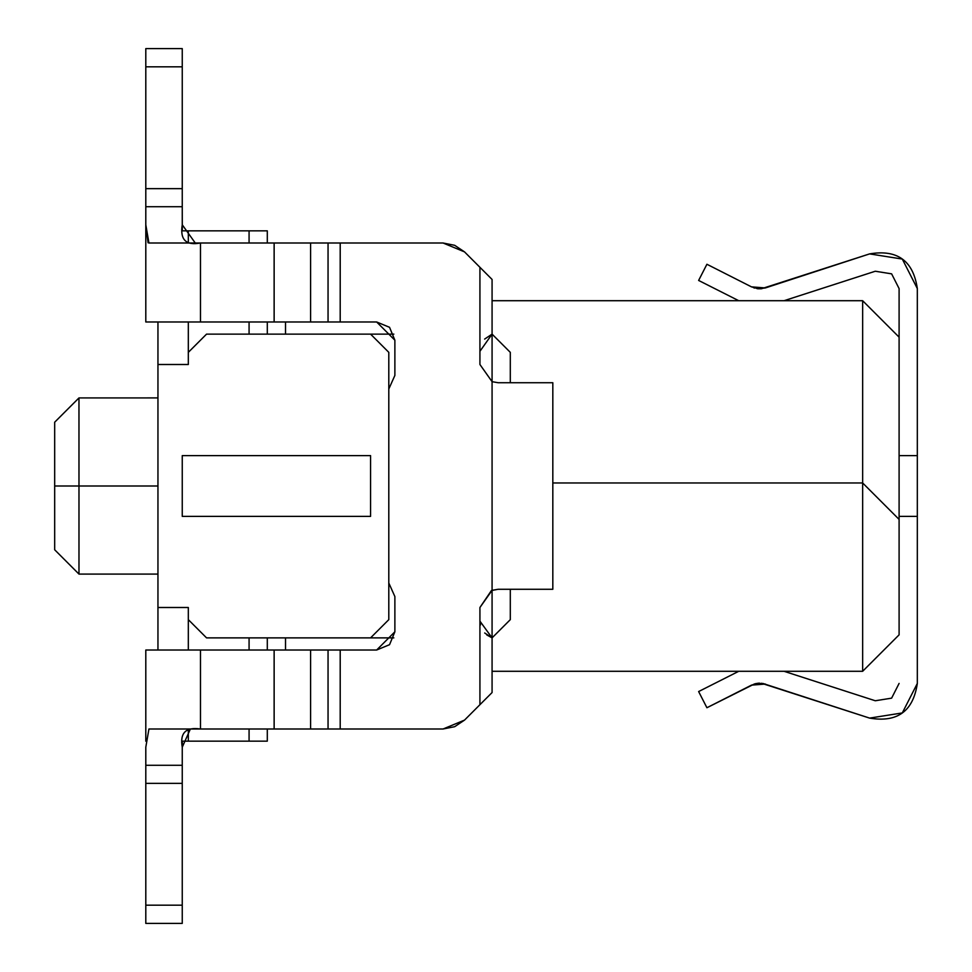 <?xml version="1.0" encoding="UTF-8"?>
<svg xmlns="http://www.w3.org/2000/svg" width="972" height="972" viewBox="0 0 972 972"><rect width="100%" height="100%" fill="white"/><g stroke="black" fill="none" stroke-linecap="round" stroke-linejoin="round"><path stroke-width="1.46" d="M899.1 288.587L899.1 337.163L899.1 288.587L891.616 273.849L899.1 288.587L891.616 273.849L875.286 271.237L784.015 300.713L875.286 271.237L891.616 273.849M753.859 287.87L754.515 288.077M756.957 288.623L758.282 288.781M758.342 288.781L761.355 288.757M761.453 288.745L869.588 253.899C897.326 249.184 913.23 260.739 917.325 288.562L917.325 683.438C913.23 711.261 897.326 722.816 869.588 718.101L761.453 683.255M759.667 683.17L758.342 683.219M758.282 683.219L755.366 683.693M754.515 683.923L706.911 707.738L698.625 691.554L738.756 671.288L698.625 691.554L706.911 707.738L751.478 685.139L765.365 684.057L758.306 683.219L751.478 685.139M875.286 700.763L784.015 671.288L875.286 700.763L891.616 698.151L875.286 700.763L891.616 698.151L899.1 683.413L891.616 698.151M762.85 683.438L869.588 718.101L902.295 712.938L917.325 683.438L917.325 516.375L899.1 516.375L917.325 516.375L917.325 288.562L902.295 259.062L869.588 253.899L765.365 287.943L751.478 286.862L758.306 288.781L765.353 287.943M706.911 264.263L751.478 286.862L706.911 264.263L698.625 280.446L706.911 264.263M738.756 300.713L698.625 280.446L738.756 300.713M899.1 455.625L917.325 455.625L899.1 455.625M190.378 729L182.25 747.225L182.311 741.15L188.325 741.15L182.299 741.15M182.299 230.85L182.25 206.72L145.8 206.72L145.8 224.775L148.084 242.806M145.8 230.789L145.8 224.848M862.65 671.288L492.075 671.288L862.65 671.288L862.65 300.713L899.1 337.163L899.1 634.838L862.65 671.288L899.1 634.838L899.1 337.163L862.65 300.713L492.075 300.713L862.65 300.713L862.65 482.963L552.825 482.963L862.65 482.963L899.1 519.413L862.65 482.963L862.65 671.288M267.3 230.85L267.3 243L267.3 230.85L249.075 230.85L267.3 230.85M267.3 321.975L267.3 334.125L267.3 321.975M267.3 637.875L267.3 650.025L267.3 637.875M267.3 729L267.3 741.15L188.325 741.15L267.3 741.15L267.3 729M182.274 230.85L249.075 230.85L249.075 243L249.075 230.85L182.274 230.85M370.575 637.875L206.55 637.875L370.575 637.875L388.8 619.65L388.8 352.35L370.575 334.125L393.842 334.125L206.55 334.125L370.575 334.125L388.8 352.35L388.8 619.65L370.575 637.875L393.842 637.875L370.575 637.875M249.075 637.875L249.075 650.025L249.075 637.875M249.075 729L249.075 741.15L249.075 729M285.525 650.025L285.525 637.875L285.525 650.025M285.525 334.125L285.525 321.975L285.525 334.125M249.075 321.975L249.075 334.125L249.075 321.975M157.95 650.025L157.95 321.975L157.95 607.5L188.325 607.5L188.325 619.65L206.55 637.875L188.325 619.65L188.325 650.025L188.325 607.5L157.95 607.5L157.95 650.025M188.325 364.5L188.325 321.975L188.325 364.5L157.95 364.5L188.325 364.5M188.325 242.332L188.325 230.85L188.325 242.332M340.2 729L443.05 729L328.05 729L340.2 729L340.212 650.025L328.05 650.025L328.05 729L200.475 729L200.475 650.025L145.8 650.025L145.8 741.211L145.8 650.025L376.65 650.025L389.541 644.691L394.875 631.8L394.875 596.565L388.8 582.981L394.875 596.565L394.875 631.8L376.65 650.025L340.2 650.025L340.2 729L443.05 729L464.531 720.106L479.925 704.7L479.925 607.5L492.075 590.32L492.075 637.875L510.3 619.65L510.3 589.275L510.3 619.65L492.075 637.875L492.075 381.68L479.925 364.5L479.925 351.305L492.075 334.125L510.3 352.35L510.3 382.725L510.3 352.35L492.075 334.125L492.075 381.68L492.075 279.45L464.531 251.894L443.05 243L340.2 243L340.2 321.975L376.65 321.975L394.875 340.2L394.875 375.435L388.8 389.019L394.875 375.435L394.875 340.2L389.541 327.309M206.55 334.125L188.325 352.35L206.55 334.125M188.325 729.741L188.325 741.15L188.325 729.741M157.95 486L78.975 486L78.975 574.088L78.975 486L157.95 486M157.95 574.088L78.975 574.088L54.675 549.775L54.675 422.213L78.963 397.925L78.975 486L54.675 486L54.675 549.775L54.675 422.213L54.675 486L78.975 486L78.963 397.925L157.95 397.913M182.25 516.375L182.25 455.625L370.575 455.625L370.575 516.375L182.25 516.375L370.575 516.375L370.575 455.625L182.25 455.625L182.25 516.375M484.639 339.082L492.075 334.125L479.925 351.305L479.925 267.3L479.925 364.5L492.075 381.68L492.075 590.32L498.15 589.275L491.395 590.575L479.925 607.5L479.925 704.7L464.531 720.106L454.677 726.692L443.05 729M376.65 650.025L389.541 644.691M552.825 382.725L498.15 382.725L492.075 381.68L498.15 382.725L492.075 381.68L498.15 382.725L552.825 382.725L552.825 589.275L552.825 413.1M492.075 590.32L498.15 589.275L552.825 589.275L498.15 589.275L492.075 590.32M394.875 340.2L389.541 327.309L376.65 321.975L328.05 321.975L340.2 321.975L340.212 243L328.05 243L328.05 321.975L200.475 321.975L200.475 243L148.935 243L443.05 243L454.677 245.309L464.531 251.894L492.075 279.45L492.075 334.125M200.475 321.975L200.475 243L200.475 321.975L145.8 321.975L274.14 321.975L274.14 243L200.475 243C185.956 245.746 179.881 239.671 182.25 224.775L182.25 229.829L182.25 224.775L195.25 243M200.475 650.025L200.475 729L148.935 729L274.14 729L274.14 650.025L200.475 650.025L200.475 729L148.935 729L145.8 747.225L148.935 729M479.937 621.157L492.075 637.875L492.075 692.55L479.925 704.7L492.075 692.55L492.075 637.875L484.7 632.991M492.087 637.875L486.778 634.935M480.447 624.996L479.925 620.695M552.825 589.275L552.825 558.9M148.935 243L145.8 224.775L145.8 48.6L145.8 206.72L182.25 206.72L182.25 224.775M145.8 230.121L145.8 321.975M274.128 243L274.128 321.975L310.59 321.975L310.59 243L274.14 243M310.59 243L310.59 321.975L328.05 321.975L328.05 243L310.59 243M182.25 48.6L182.25 206.72L182.25 66.825L145.8 66.825L182.25 66.825L182.25 48.6L145.8 48.6L182.25 48.6M182.25 747.225L182.25 923.4L182.25 747.225C179.747 732.912 185.822 726.837 200.475 729M145.8 765.28L145.8 747.225L145.8 765.28L182.25 765.28L145.8 765.292L145.8 783.347L145.8 765.28M145.8 923.4L145.8 783.347L182.25 783.347L145.8 783.347L145.8 905.175L182.25 905.175L145.8 905.175L145.8 923.4L182.25 923.4L145.8 923.4M274.128 650.025L274.128 729L310.59 729L310.59 650.025L274.14 650.025M310.59 729L328.05 729L328.05 650.025L310.59 650.025L310.59 729M182.25 188.677L145.8 188.677M145.8 188.653L182.25 188.653"/></g></svg>
